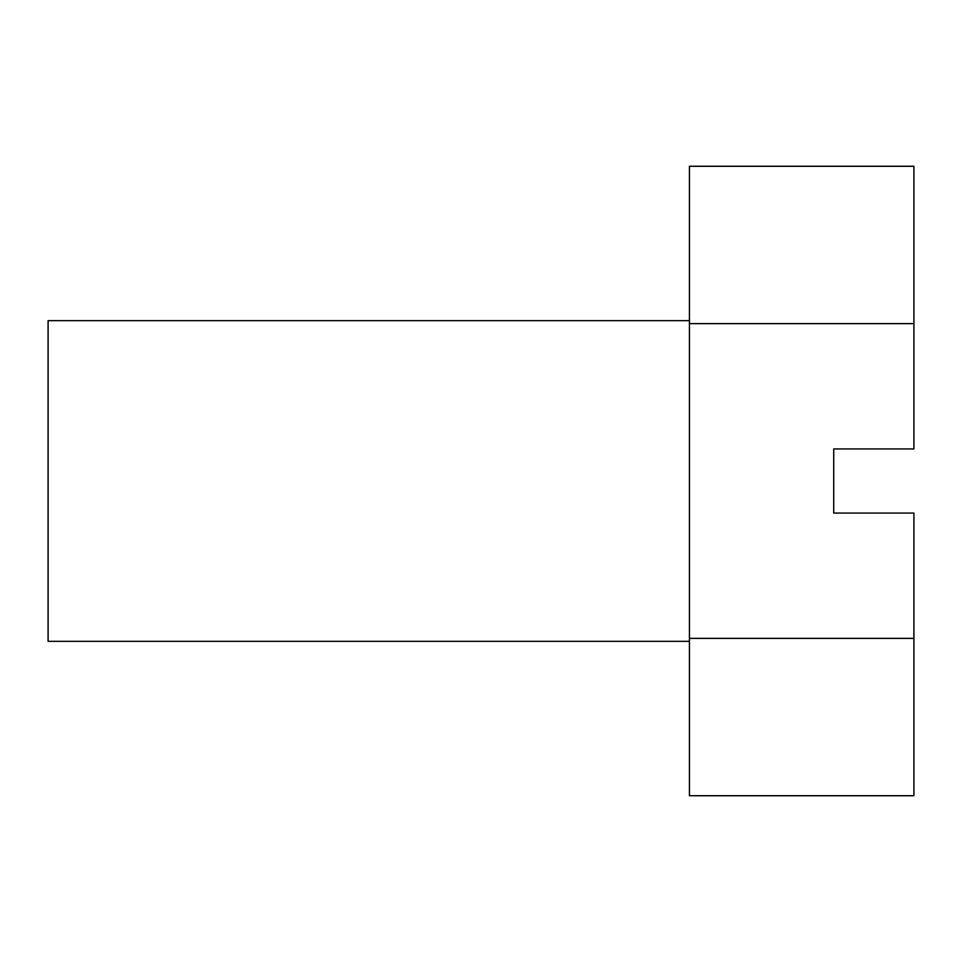 <?xml version="1.0" encoding="UTF-8"?>
<svg xmlns="http://www.w3.org/2000/svg" width="962" height="962" viewBox="0 0 962 962"><rect width="100%" height="100%" fill="white"/><g stroke="black" fill="none" stroke-linecap="round" stroke-linejoin="round"><path stroke-width="1.44" d="M689.429 641.329L48.1 641.329L48.1 320.671L689.429 320.671M913.9 323.629L913.9 448.929L833.729 448.929L833.729 513.071L913.9 513.071L913.9 795.73L689.429 795.73L689.429 166.27L913.9 166.27L913.9 323.629L689.429 323.629M913.9 638.371L689.429 638.371"/></g></svg>
